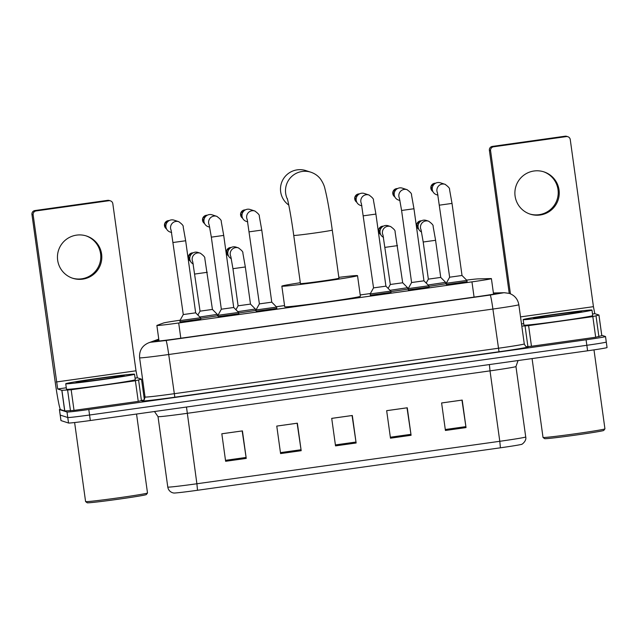 <?xml version="1.0" encoding="UTF-8"?>
<svg xmlns="http://www.w3.org/2000/svg" width="639" height="639" viewBox="0 0 639 639"><rect width="100%" height="100%" fill="white"/><g stroke="black" fill="none" stroke-linecap="round" stroke-linejoin="round"><path stroke-width="0.96" d="M255.552 310.306L256.063 310.282M407.762 288.972L408.265 288.948M445.806 283.636L446.318 283.612M217.5 315.642L218.011 315.618M429.041 287.031L408.401 289.89M467.093 281.695L446.453 284.555M276.831 308.365L256.191 311.233M390.988 292.366L370.348 295.226M238.786 313.701L218.147 316.569M200.734 319.037L180.094 321.904M180.142 320.211A20.839 0.543 -7.9 0 0 163.52 322.991L157.01 325.379A20.839 0.543 -7.9 0 0 156.867 325.459A20.839 0.543 -7.9 0 0 156.906 325.483A20.839 0.543 -7.9 0 0 178.696 322.983L471.957 281.863A20.839 0.543 -7.9 0 0 491.407 278.62A20.839 0.543 -7.9 0 0 490.856 278.572L477.988 278.9A20.839 0.543 -7.9 0 0 466.606 280.106M446.509 282.861L445.718 282.973M408.457 288.197L407.666 288.309M370.404 293.533L360.204 294.962M284.547 305.57L276.296 306.728M256.247 309.532L255.464 309.643M218.203 314.867L217.412 314.979M256.079 310.394L238.682 312.982M408.281 289.052L390.884 291.648M446.334 283.716L428.937 286.312M218.027 315.73L200.63 318.318M158.871 339.9L155.565 341.114A20.839 0.543 -7.9 0 0 155.421 341.202A20.839 0.543 -7.9 0 0 155.453 341.226A20.839 0.543 -7.9 0 0 177.251 338.718L478.084 296.544A20.839 0.543 -7.9 0 0 497.533 293.293A20.839 0.543 -7.9 0 0 496.974 293.245L493.452 293.333M601.762 335.315L605.492 336.521A20.839 0.543 172.1 0 1 605.524 336.545A20.839 0.543 172.1 0 1 586.075 339.796L88.805 409.511A20.839 0.543 172.1 0 1 67.007 412.019L59.459 409.583A20.839 0.543 172.1 0 1 59.427 409.559A20.839 0.543 172.1 0 1 60.29 409.279M144.015 397.178L145.045 397.035A27.781 0.727 -7.9 0 0 145.093 397.051A27.781 0.727 -7.9 0 0 174.151 393.712L498.34 348.255A27.781 0.727 -7.9 0 0 524.276 343.926C526.288 348.127 527.439 346.434 527.231 346.849L526.967 346.849M606.251 342.025A20.839 0.543 172.1 0 1 606.283 342.049L607.05 347.552A20.839 0.543 172.1 0 1 587.6 350.795L90.331 420.518A20.839 0.543 172.1 0 1 68.533 423.026L60.993 420.59L60.226 415.086A20.839 0.543 172.1 0 1 60.194 415.062A20.839 0.543 172.1 0 0 60.226 415.086L67.766 417.523L60.226 415.086L59.459 409.583M90.331 420.518L89.564 415.015A20.839 0.543 172.1 0 1 67.766 417.523A20.839 0.543 172.1 0 0 89.564 415.015L586.842 345.292L89.564 415.015L88.805 409.511M606.283 342.049A20.839 0.543 172.1 0 1 586.842 345.292A20.839 0.543 172.1 0 0 606.283 342.049L605.524 336.545M441.605 402.977L461.957 400.126L466.031 427.587L462.213 400.078L441.605 402.961L445.423 430.47L466.031 427.587M386.659 410.685L407.011 407.826L411.085 435.287L407.267 407.778L386.659 410.669L390.477 438.178L411.085 435.287M221.821 433.793L242.165 430.942L246.239 458.403L242.421 430.894L221.821 433.777L225.631 461.286L246.239 458.403M276.767 426.093L297.119 423.234L301.185 450.695L297.367 423.186L276.767 426.077L280.585 453.586L301.185 450.695M331.713 418.385L352.065 415.534L356.131 442.995L352.321 415.486L331.713 418.369L335.531 445.878L356.131 442.995M500.417 447.803L499.794 441.293A27.781 0.727 -7.9 0 0 525.721 436.956C526.871 441.229 521.089 445.111 521.6 444.313A22.78 0.599 172.1 0 1 500.417 447.803L197.523 490.273A22.78 0.599 172.1 0 1 173.752 493.02L172.562 492.749C169.886 491.766 168.297 489.873 167.785 487.062A27.781 0.727 -7.9 0 0 167.833 487.102A27.781 0.727 -7.9 0 0 196.892 483.763L197.523 490.273M60.993 420.59A20.839 0.543 172.1 0 1 60.953 420.566L59.427 409.559M85.945 235.831A22.229 22.189 -72.1 0 1 81.664 278.82A22.229 22.189 -72.1 0 1 72.287 278.117M76.568 235.128A22.229 22.189 107.9 0 0 72.79 278.284A22.229 22.189 107.9 0 0 101.729 259.051A22.229 22.189 107.9 0 0 76.568 235.128M144.095 399.894L138.248 401.388L135.388 380.756L71.169 389.758L74.028 410.39L64.699 410.957L60.545 409.615A27.781 1.502 82 0 1 55.138 381.595L31.95 214.472A3.475 3.467 -72.1 0 1 34.905 210.55L36.096 210.934A3.475 3.467 107.9 0 0 33.14 214.856L57.686 388.983L61.831 390.325L71.169 389.758M138.248 401.388L74.028 410.39M135.388 380.756L141.491 379.175L137.353 377.809L136.003 370.804L112.815 203.681A3.475 3.467 107.9 0 0 108.902 200.726L107.711 200.342L34.905 210.55M107.711 200.342A3.475 3.467 -72.1 0 1 109.253 200.478L110.451 200.862M108.902 200.726L36.096 210.934M141.491 379.175L144.35 399.607M146.315 494.57A29.865 0.783 172.1 0 1 117.257 499.371A29.865 0.783 172.1 0 1 87.2 502.797A29.865 0.783 172.1 0 1 87.168 502.773L85.602 501.591A31.255 0.815 172.1 0 1 85.586 501.575A31.255 0.815 172.1 0 0 85.634 501.615A31.255 0.815 172.1 0 0 117.089 498.029A31.255 0.815 172.1 0 0 147.497 493.004A31.255 0.815 172.1 0 1 147.497 493.004L146.315 494.57M134.47 374.166A34.73 0.911 172.1 0 1 134.533 374.214A34.73 0.911 172.1 0 1 101.186 379.758A34.73 0.911 172.1 0 1 65.785 383.799A34.73 0.911 172.1 0 1 65.729 383.759A34.73 0.911 172.1 0 1 99.077 378.216A34.73 0.911 172.1 0 1 134.47 374.166M134.533 374.214L135.292 379.71A34.73 0.911 172.1 0 1 101.952 385.261A34.73 0.911 172.1 0 1 66.552 389.303A34.73 0.911 172.1 0 1 66.496 389.263L65.729 383.759M76.089 382.354A24.314 0.639 172.1 0 1 76.065 382.346A24.314 0.639 172.1 0 1 99.077 378.488A24.314 0.639 172.1 0 1 124.174 375.612A24.314 0.639 172.1 0 1 124.206 375.66A24.314 0.639 172.1 0 1 100.555 379.566A24.314 0.639 172.1 0 1 76.089 382.354M287.518 199.4A19.45 19.41 -72.1 0 1 310.873 172.21L305.873 170.597A19.45 19.41 107.9 0 0 288.772 205.055M287.254 198.449L287.246 198.433C288.477 202.307 291.512 219.025 293.74 235.424L300.426 283.564A19.45 0.511 -7.9 0 0 300.458 283.588A19.45 0.511 -7.9 0 0 320.275 281.328A19.45 0.511 -7.9 0 0 338.95 278.221L332.272 230.08C329.7 211.637 327.256 197.874 324.939 188.785C324.38 185.853 322.927 182.634 320.578 179.12C318.11 175.869 314.883 173.568 310.873 172.21M338.83 277.366A38.204 0.998 172.1 0 1 357.465 275.601A38.204 0.998 172.1 0 1 357.528 275.641A38.204 0.998 172.1 0 1 320.85 281.743A38.204 0.998 172.1 0 1 281.911 286.192A38.204 0.998 172.1 0 1 281.847 286.144A38.204 0.998 172.1 0 1 300.306 282.718M357.528 275.641L360.388 296.272A38.204 0.998 172.1 0 1 323.709 302.375A38.204 0.998 172.1 0 1 284.77 306.824A38.204 0.998 172.1 0 1 284.714 306.776L281.847 286.144M171.196 230.423A6.254 6.238 -72.1 0 1 178.688 221.661C182.099 224.097 183.593 225.839 183.185 226.885L185.661 240.759L195.662 312.83L183.281 314.556L171.108 230.104M200.542 317.751L179.918 320.618L180.118 322.104M171.659 232.524L170.19 232.053A6.254 6.238 -72.1 0 1 171.252 219.912A6.254 6.238 -72.1 0 1 174.032 220.151L178.688 221.661A6.254 6.238 -72.1 0 1 178.984 221.757M217.987 315.307L238.603 312.423L233.714 307.495L221.342 309.204L217.963 315.291L218.171 316.768M209.712 227.188L208.234 226.717A6.254 6.238 -72.1 0 1 209.296 214.576A6.254 6.238 -72.1 0 1 212.076 214.816L216.741 216.325A6.254 6.238 -72.1 0 1 217.036 216.429M247.293 219.752A6.254 6.238 -72.1 0 1 254.793 210.99C258.196 213.426 259.698 215.167 259.29 216.214L261.766 230.088L271.767 302.167L259.386 303.884L247.205 219.433M271.767 302.159L276.655 307.095L256.015 309.955L256.223 311.433M247.756 221.853L246.287 221.382A6.254 6.238 -72.1 0 1 247.349 209.241A6.254 6.238 -72.1 0 1 250.129 209.48L254.793 210.99A6.254 6.238 -72.1 0 1 255.089 211.094M375.908 214.073L385.916 286.16L373.543 287.885L361.362 203.434M385.916 286.16L390.812 291.088L370.173 293.948L370.372 295.426M361.914 205.846L360.444 205.375A6.254 6.238 -72.1 0 1 361.506 193.234A6.254 6.238 -72.1 0 1 364.286 193.473L368.943 194.983A6.254 6.238 -72.1 0 1 369.238 195.087M423.961 280.817L411.596 282.534M399.495 198.41A6.254 6.238 -72.1 0 1 406.995 189.647C410.406 192.083 411.899 193.825 411.492 194.871L413.968 208.745L423.969 280.825L428.865 285.753L408.225 288.612L408.425 290.09M399.966 200.518L398.496 200.039A6.254 6.238 -72.1 0 1 399.551 187.898A6.254 6.238 -72.1 0 1 402.338 188.146L406.995 189.647A6.254 6.238 -72.1 0 1 407.291 189.751M462.013 275.481L449.64 277.206L437.459 192.762M437.547 193.074A6.254 6.238 -72.1 0 1 445.048 184.312C448.45 186.748 449.952 188.489 449.544 189.535L452.021 203.41L462.021 275.489L466.909 280.417L446.278 283.277L446.477 284.754M438.019 195.183L436.541 194.703A6.254 6.238 -72.1 0 1 437.603 182.562A6.254 6.238 -72.1 0 1 440.383 182.81L445.048 184.312A6.254 6.238 -72.1 0 1 445.343 184.415M192.81 261.958A6.254 6.238 -72.1 0 1 200.311 253.196C203.713 255.64 205.215 257.381 204.807 258.428L212.436 309.436L200.047 311.153L192.722 261.647M193.266 264.003A6.254 6.238 -72.1 0 1 189.799 259.234A6.254 6.238 -72.1 0 1 197.898 252.421L200.311 253.196A6.254 6.238 -72.1 0 1 200.606 253.3M217.308 314.356L199.799 317M245.32 266.958L250.488 304.1L238.107 305.809L235.935 309.731M231.31 258.667A6.254 6.238 -72.1 0 1 227.851 253.899A6.254 6.238 -72.1 0 1 235.951 247.085L238.355 247.868A6.254 6.238 -72.1 0 1 238.651 247.964M250.488 304.1L255.376 309.036L237.844 311.664M230.775 256.311L232.947 268.684L245.336 266.966L242.86 253.092C243.267 252.046 241.766 250.304 238.355 247.868A6.254 6.238 -72.1 0 0 230.863 256.63M383.065 235.288A6.254 6.238 -72.1 0 1 390.565 226.525C393.967 228.962 395.469 230.703 395.062 231.749L402.69 282.765L390.309 284.483L382.977 234.976M383.52 237.325A6.254 6.238 -72.1 0 1 380.053 232.564A6.254 6.238 -72.1 0 1 388.161 225.751L390.565 226.525A6.254 6.238 -72.1 0 1 390.86 226.629M402.69 282.765L407.578 287.694L390.054 290.322M440.734 277.422L428.362 279.139M421.572 231.989A6.254 6.238 -72.1 0 1 418.106 227.228A6.254 6.238 -72.1 0 1 426.205 220.415L428.617 221.19A6.254 6.238 -72.1 0 1 428.905 221.294M435.574 240.28L440.742 277.43L445.631 282.358L428.106 284.986M421.029 229.641L423.202 242.005L435.59 240.288L433.114 226.414C433.522 225.367 432.02 223.626 428.617 221.19A6.254 6.238 -72.1 0 0 421.117 229.952M543.382 171.691A22.229 22.189 -72.1 0 1 539.1 214.68A22.229 22.189 -72.1 0 1 529.723 213.985M534.004 170.996A22.229 22.189 107.9 0 0 530.226 214.153A22.229 22.189 107.9 0 0 559.165 194.919A22.229 22.189 107.9 0 0 534.004 170.996M592.824 316.617L598.927 315.035L601.786 335.667L595.684 337.248L592.824 316.617L528.605 325.626L531.464 346.258L526.576 346.713M595.684 337.248L531.464 346.258M509.235 293.373L489.386 150.333A3.475 3.467 -72.1 0 1 492.342 146.411L493.532 146.802A3.475 3.467 107.9 0 0 490.576 150.716L510.433 293.812M601.786 335.667L598.951 315.019L594.789 313.677L593.439 306.672L570.252 139.55A3.475 3.467 107.9 0 0 566.338 136.594L565.148 136.203L492.342 146.411M565.148 136.203A3.475 3.467 -72.1 0 1 566.697 136.339L567.887 136.722M566.338 136.594L493.532 146.802M521.799 326.13L528.605 325.626M593.982 349.876L604.941 428.849A31.255 0.815 172.1 0 1 604.933 428.865L603.751 430.43A29.865 0.783 172.1 0 1 574.693 435.231A29.865 0.783 172.1 0 1 544.636 438.658A29.865 0.783 172.1 0 1 544.604 438.642L543.038 437.459A31.255 0.815 172.1 0 1 543.022 437.435L532.079 358.583M604.933 428.865A31.255 0.815 172.1 0 1 574.525 433.889A31.255 0.815 172.1 0 1 543.07 437.475A31.255 0.815 172.1 0 1 543.038 437.459M591.906 310.035A34.73 0.911 172.1 0 1 591.97 310.075A34.73 0.911 172.1 0 1 558.622 315.618A34.73 0.911 172.1 0 1 523.221 319.668A34.73 0.911 172.1 0 1 523.165 319.62A34.73 0.911 172.1 0 1 556.513 314.076A34.73 0.911 172.1 0 1 591.906 310.035M591.97 310.075L592.728 315.578A34.73 0.911 172.1 0 1 559.389 321.121A34.73 0.911 172.1 0 1 523.988 325.163A34.73 0.911 172.1 0 1 523.932 325.123L523.165 319.62M533.525 318.222A24.314 0.639 172.1 0 1 533.501 318.206A24.314 0.639 172.1 0 1 556.513 314.356A24.314 0.639 172.1 0 1 581.61 311.481A24.314 0.639 172.1 0 1 581.642 311.528A24.314 0.639 172.1 0 1 557.991 315.434A24.314 0.639 172.1 0 1 533.525 318.222M180.813 338.223L178.696 322.983M474.074 297.103L471.957 281.863M158.807 339.437L151.475 342.169L166.012 340.499L490.201 295.042L503.141 292.862L493.412 293.093M502.797 292.846A13.89 13.523 88.5 0 1 504.347 292.718L509.315 293.397C514.651 295.354 517.822 299.124 518.836 304.723A27.781 0.727 172.1 0 1 492.901 309.052L168.712 354.509A27.781 0.727 172.1 0 1 139.653 357.848A27.781 0.727 172.1 0 1 139.606 357.816L145.045 397.019C143.927 402.195 142.689 400.022 143.008 400.629A3.475 3.443 69.9 0 1 142.289 400.805L143.559 400.341M527.039 346.825L527.359 346.817A31.255 0.815 172.1 0 1 499.019 351.762L174.83 397.21L168.712 354.509A13.89 0.751 -98 0 0 166.012 340.499M174.83 397.21A31.255 0.815 172.1 0 1 142.13 400.972A31.255 0.815 172.1 0 1 142.289 400.805M67.007 412.019L68.533 423.026M586.075 339.796L587.6 350.795M490.201 295.042A13.89 0.751 -98 0 1 492.901 309.052L499.019 351.762M151.547 342.097A13.89 13.786 -110.1 0 0 148.679 342.808C142.177 345.619 139.15 350.619 139.606 357.816M489.378 364.565L490.017 370.868L187.123 413.337A27.781 0.727 172.1 0 1 158.057 416.676A27.781 0.727 172.1 0 1 158.017 416.636L167.785 487.062M518.061 360.548L515.953 366.53A27.781 0.727 172.1 0 1 490.017 370.868L499.794 441.293L196.892 483.763L186.484 407.035M355.995 442.036L335.395 444.92M301.049 449.736L280.449 452.628M246.103 457.444L225.503 460.328M410.941 434.328L390.341 437.22M465.895 426.628L445.287 429.512M136.003 370.804L56.328 381.978M137.353 377.809L135.077 378.128M66.288 387.777L57.686 388.983M64.699 410.957L61.831 390.325M33.14 214.856L31.95 214.472M138.607 380.229L141.467 400.861M61.919 390.325L64.787 410.957M70.482 410.813L67.622 390.181M293.74 235.424A19.45 0.511 -7.9 0 0 293.772 235.448A19.45 0.511 -7.9 0 0 314.116 233.107A19.45 0.511 -7.9 0 0 332.272 230.08M166.515 228.882A4.513 4.505 -72.1 0 1 168.337 220.615L168.337 220.615A4.513 4.505 -72.1 0 1 169.199 220.575L168.329 220.615L164.63 223.778L166.515 228.882M185.661 240.759L173.281 242.477M204.568 223.546A4.513 4.505 -72.1 0 1 206.389 215.279L206.389 215.279A4.513 4.505 -72.1 0 1 207.244 215.239L206.381 215.279L202.683 218.45L204.568 223.546M223.706 235.416L211.341 237.149L209.153 224.768M209.241 225.088A6.254 6.238 -72.1 0 1 216.741 216.325C220.143 218.762 221.645 220.503 221.238 221.549L223.714 235.424L233.714 307.503M242.62 218.211A4.513 4.505 -72.1 0 1 244.433 209.943L244.433 209.943A4.513 4.505 -72.1 0 1 245.296 209.904L244.433 209.943L240.735 213.114L242.62 218.211M261.766 230.088L249.378 231.805M356.77 202.204A4.513 4.505 -72.1 0 1 358.591 193.936L358.591 193.936A4.513 4.505 -72.1 0 1 359.453 193.897L358.583 193.936L354.885 197.108L356.77 202.204M361.45 203.745A6.254 6.238 -72.1 0 1 368.943 194.983C372.353 197.419 373.847 199.16 373.44 200.207L375.916 214.081L363.535 215.798M397.506 188.561L396.635 188.601L392.937 191.772L394.822 196.868A4.513 4.505 -72.1 0 1 397.506 188.569M413.968 208.745L401.596 210.471L399.407 198.098M432.875 191.532A4.513 4.505 -72.1 0 1 434.696 183.265L434.696 183.265A4.513 4.505 -72.1 0 1 435.55 183.233L434.688 183.265L430.99 186.436L432.875 191.54M452.021 203.41L439.648 205.135M190.39 261.151A4.513 4.505 -72.1 0 1 192.211 252.884L192.211 252.884A4.513 4.505 -72.1 0 1 193.074 252.844L192.203 252.884L188.505 256.055L190.39 261.151M207.284 272.302L194.911 274.027M228.442 255.816A4.513 4.505 -72.1 0 1 230.256 247.549L230.256 247.549A4.513 4.505 -72.1 0 1 231.118 247.509L230.256 247.549L226.557 250.72L228.442 255.816M382.457 226.206L378.759 229.377L380.644 234.473A4.513 4.505 -72.1 0 1 383.328 226.174L382.465 226.206M397.538 245.624L385.165 247.349M418.697 229.137A4.513 4.505 -72.1 0 1 420.518 220.87L420.518 220.87A4.513 4.505 -72.1 0 1 421.373 220.838L420.502 220.878M593.439 306.672L520.521 316.896M594.789 313.677L592.513 313.997M523.724 323.638L521.504 323.949M490.576 150.716L489.386 150.333M596.043 316.089L598.903 336.721M527.918 346.673L525.058 326.042M159.023 341.01L156.867 325.459M493.564 294.172L491.407 278.62M518.836 304.723L524.276 343.926M504.347 292.718L493.404 292.997M158.768 339.117L148.679 342.808M525.721 436.956L515.953 366.53M154.478 411.524L158.017 416.636M136.546 414.04L147.505 492.981M74.619 422.539L85.586 501.575M195.662 312.83L200.55 317.759M200.558 317.767L200.758 319.236M183.281 314.548L179.918 320.618M238.603 312.431L238.81 313.901M221.334 309.22L211.333 237.141M276.655 307.095L276.863 308.565M259.386 303.884L256.015 309.955M390.812 291.088L391.012 292.566M373.535 287.877L370.173 293.948M428.865 285.753L429.065 287.231M408.225 288.612L411.588 282.542L401.588 210.463M466.909 280.417L467.117 281.895M449.64 277.206L446.278 283.277M212.436 309.436L217.324 314.364L217.532 315.842M200.047 311.153L197.882 315.067M255.376 309.036L255.584 310.506M238.099 305.825L232.947 268.684M407.578 287.694L407.786 289.171M390.309 284.483L388.137 288.397M418.697 229.145L416.812 224.041L420.51 220.87M445.631 282.358L445.838 283.836M426.189 283.061L428.354 279.147L423.202 242.005M598.951 315.019L601.81 335.651"/></g></svg>
